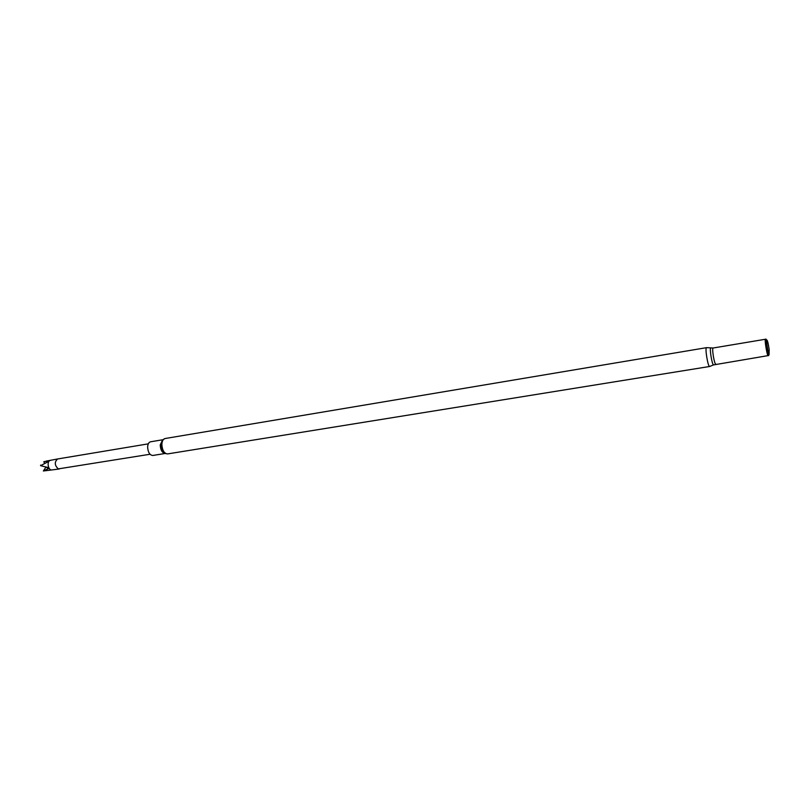 <?xml version="1.0" encoding="UTF-8"?>
<svg xmlns="http://www.w3.org/2000/svg" width="810" height="810" viewBox="0 0 810 810"><rect width="100%" height="100%" fill="white"/><g stroke="black" fill="none" stroke-linecap="round" stroke-linejoin="round"><path stroke-width="1.21" d="M164.946 453.509L152.806 455.473C149.718 455.139 147.997 452.334 147.633 447.069C147.815 444.022 148.787 442.27 150.549 441.794L162.678 439.769M766.655 339.957L765.885 339.117C765.247 340.676 767.495 354.304 768.599 355.57L769.054 354.527M769.166 349.404C768.194 342.994 767.384 339.876 766.746 340.058C766.199 341.425 768.143 353.292 769.105 354.405L769.166 349.404M40.621 465.092L40.591 465.679L47.891 461.842L48.59 461.022L43.821 461.68L44.52 463.239M45.998 467.046L43.365 470.985L51.982 469.921M148.301 443.85L57.642 458.966C54.31 462.024 54.533 465.325 58.3 468.889L150.012 454.258M43.365 470.985L48.438 468.625L47.78 467.451L40.591 465.679M50.422 460.414L50.372 460.424C46.474 460.92 48.084 470.711 51.931 469.932L59.292 468.98M48.438 468.625L46.17 467.087M709.671 366.484L167.589 453.914C164.187 453.529 162.273 450.37 161.858 444.447C162.051 441.025 163.124 439.06 165.058 438.534L706.573 347.652C704.72 347.47 707.981 367.264 709.671 366.484L713.812 364.773M711.048 347.956L710.785 347.895C709.276 348.097 712.091 365.199 713.59 364.905L768.366 355.57M706.573 347.652L713.134 348.006C711.605 347.834 714.379 364.702 715.777 364.054M713.134 348.006L765.45 339.248C764.316 339.005 767.141 356.177 768.133 355.59M765.906 339.056L765.825 339.117C764.488 338.155 767.576 356.937 768.538 355.59L768.629 355.62M164.855 453.468C162.04 452.648 160.501 449.813 160.228 444.984L162.607 439.84M167.589 453.914L164.784 453.438C162.284 452 160.957 449.115 160.805 444.791L162.557 439.891L165.058 438.534M766.746 340.058L765.885 339.117M769.105 354.405L768.599 355.57M46.16 461.123L57.642 458.966"/></g></svg>
